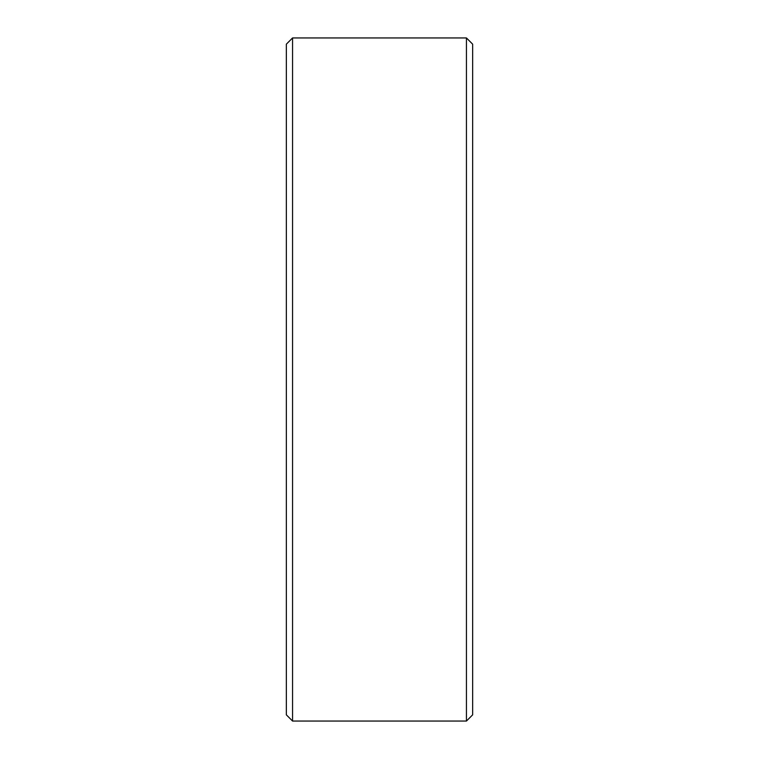 <?xml version="1.0" encoding="UTF-8"?>
<svg xmlns="http://www.w3.org/2000/svg" width="759" height="759" viewBox="0 0 759 759"><rect width="100%" height="100%" fill="white"/><g stroke="black" fill="none" stroke-linecap="round" stroke-linejoin="round"><path stroke-width="1.14" d="M286.352 714.836L286.352 44.164L292.557 37.95L292.557 721.05L286.352 714.836M466.443 37.95L472.648 44.164L472.648 714.836L466.443 721.05L466.443 37.95L292.557 37.95M466.443 721.05L292.557 721.05"/></g></svg>
